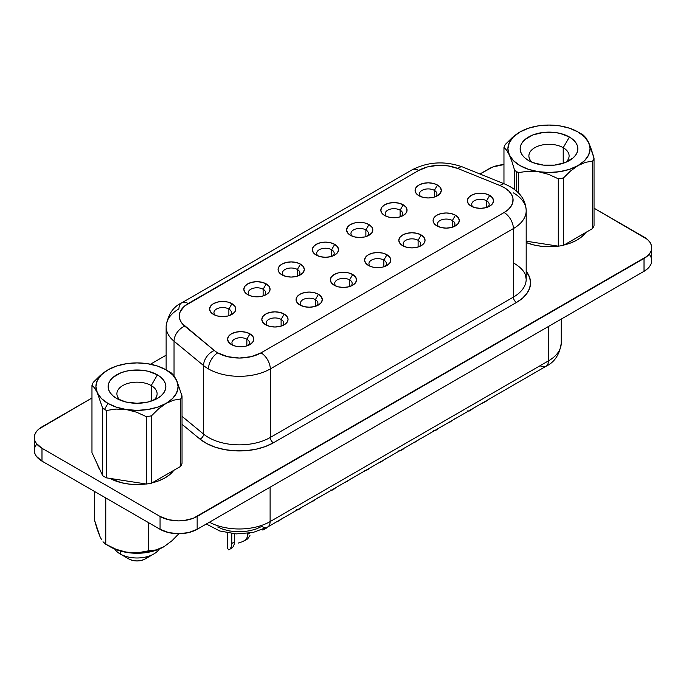 <?xml version="1.0" encoding="UTF-8"?>
<svg xmlns="http://www.w3.org/2000/svg" width="686" height="686" viewBox="0 0 686 686"><rect width="100%" height="100%" fill="white"/><g stroke="black" fill="none" stroke-linecap="round" stroke-linejoin="round"><path stroke-width="1.03" d="M153.758 400.195A20.108 11.611 0 0 0 151.22 385.558L157.403 374.856A28.855 16.661 180 0 1 157.403 398.412A28.855 16.661 180 0 1 116.603 398.412L116.603 398.412A28.855 16.661 180 0 1 116.603 374.856A28.855 16.661 180 0 1 157.403 374.856L151.22 385.558A20.108 11.611 180 0 1 157.111 393.773A20.108 11.611 180 0 1 153.758 400.195M151.22 401.121L151.22 385.558L151.22 401.121M169.528 371.855A45.988 26.548 180 0 1 171.354 372.97A45.988 26.548 0 0 0 169.528 371.855L166.063 369.857A41.091 23.727 180 0 1 176.696 380.49A41.091 23.727 180 0 1 166.063 403.411L173.541 400.187L180.667 398.978A45.988 26.548 0 0 0 182.039 396.002L176.696 380.49L173.97 375.705L171.354 372.97L173.97 375.705L176.696 380.49L178.094 386.63L176.696 392.769L172.589 398.497L166.063 403.411A41.091 23.727 180 0 1 126.37 409.551A41.091 23.727 180 0 1 107.951 403.411L104.486 409.405A45.988 26.548 0 0 0 106.424 410.46L116.131 409.062L126.37 409.551L136.54 412.2L146.315 416.634A45.988 26.548 0 0 0 151.46 415.836L158.595 408.805L166.063 403.411L157.548 407.175L147.644 409.551L137.003 410.357L126.37 409.551L116.457 407.175L107.951 403.411A41.091 23.727 180 0 1 97.309 392.769L102.66 408.281A45.988 26.548 0 0 0 104.486 409.405L107.951 403.411L101.417 398.497L97.309 392.769A41.091 23.727 180 0 1 107.951 369.857L100.482 375.259L93.347 382.282A45.988 26.548 0 0 0 91.967 385.258L94.565 387.959L97.309 392.769L95.911 386.63L97.309 380.49L101.417 374.77L107.951 369.857A41.091 23.727 180 0 1 147.644 363.717L147.644 363.717A41.091 23.727 180 0 1 166.063 369.857L172.589 374.77L176.696 380.49L182.039 396.002A45.988 26.548 180 0 1 180.667 398.978L180.667 466.369A45.988 26.548 0 0 0 182.039 463.393L182.039 396.002L182.039 463.393A45.988 26.548 0 0 1 180.667 466.369L151.46 483.227L151.46 415.836A45.988 26.548 180 0 1 146.315 416.634L146.315 484.024A45.988 26.548 0 0 0 151.46 483.227L180.667 466.369L180.667 398.978L173.541 400.187L166.063 403.411L158.595 408.805L151.46 415.836L151.46 483.227A45.988 26.548 0 0 1 146.315 484.024L106.424 477.85L106.424 410.46A45.988 26.548 180 0 1 104.486 409.405A45.988 26.548 180 0 1 102.66 408.281L102.66 475.672A45.988 26.548 0 0 0 106.424 477.85L146.315 484.024L146.315 416.634L136.54 412.2L126.37 409.551L116.131 409.062L106.424 410.46L106.424 477.85A45.988 26.548 0 0 1 102.66 475.672L91.967 452.64L91.967 385.258A45.988 26.548 180 0 1 93.347 382.282L100.482 375.259M120.187 553.962L120.187 550.978L120.187 553.962A23.778 13.729 180 0 1 114.716 549.049A23.778 13.729 0 0 0 120.187 553.962L128.968 559.03L120.187 553.962A23.778 13.729 0 0 0 159.289 549.049A23.778 13.729 180 0 1 153.818 553.962A23.778 13.729 180 0 1 120.187 553.962L128.968 559.03L132.655 560.453L137.003 560.951L141.35 560.453L145.038 559.03L147.507 556.903M563.215 147.696A20.108 11.611 0 0 0 536.255 146.924A20.108 11.611 0 0 0 532.242 162.333A20.108 11.611 180 0 1 528.889 155.911A20.108 11.611 180 0 1 541.297 145.183A20.108 11.611 180 0 1 563.215 147.696L563.215 163.268L563.215 147.696A20.108 11.611 180 0 1 569.106 155.911A20.108 11.611 180 0 1 565.744 162.333A20.108 11.611 0 0 0 563.215 147.696L569.397 136.994L563.215 147.696M528.597 160.55L528.597 160.55A28.855 16.661 180 0 1 528.597 136.994A28.855 16.661 180 0 1 569.397 136.994A28.855 16.661 180 0 1 569.397 160.55A28.855 16.661 180 0 1 528.597 160.55L532.962 162.625L543.363 165.112L554.622 165.112L565.024 162.625L572.982 158.029L575.648 155.147L577.295 152.018L577.844 148.768L577.295 145.518L575.648 142.396L572.982 139.515L569.397 136.994L560.033 133.384L554.622 132.432L543.363 132.432L532.962 134.919L525.004 139.515L522.338 142.396L520.7 145.518L520.142 148.768L520.7 152.018L522.338 155.147L525.004 158.029L528.597 160.55M97.12 529.103L94.334 519.594L94.334 491.348L94.334 519.594L100.07 536.786L97.12 529.103M101.571 539.65L100.07 536.786L101.571 539.65M105.764 544.23L103.011 541.76L105.764 544.23L116.183 549.34L127.184 552.376L138.16 552.702L156.014 549.94L164.048 546.648L172.1 540.654L178.857 533.734L172.1 540.654L164.048 546.648L156.014 549.94L148.442 550.832L148.442 522.586L148.442 550.832L138.16 552.702L132.767 552.873L127.184 552.376L116.183 549.34L105.764 544.23L105.764 497.95L105.764 544.23L110.403 546.905A37.619 21.72 0 0 0 163.611 546.905L157.909 549.606L151.4 551.613L137.003 553.268L122.605 551.613L116.106 549.606L110.403 546.905M109.871 478.382A39.779 22.964 0 0 0 145.964 483.964L137.003 484.556L129.242 484.11L121.782 482.807L109.871 478.382M152.155 482.824A39.779 22.964 0 0 0 173.79 470.33L170.085 474.352L165.137 477.825L159.109 480.689L152.155 482.824M526.188 242.544A39.779 22.964 0 0 0 557.95 246.103L548.997 246.694L541.237 246.257L533.768 244.945L526.188 242.544M564.141 244.962A39.779 22.964 0 0 0 585.784 232.468L582.071 236.49L577.123 239.971L571.095 242.827L564.141 244.962M369.754 468.255L368.493 468.941M379.487 462.604L382.702 460.752L379.487 462.604M402.751 449.167L404.294 448.112M413.735 442.83L416.951 440.978L413.735 442.83M438.251 428.707L436.999 429.393M447.992 423.056L451.199 421.204L447.992 423.056M472.5 408.933L471.248 409.619M488.826 399.08L486.914 400.796L481.469 403.557M335.497 488.029L334.245 488.715M345.238 482.378L348.445 480.526L345.238 482.378M301.248 507.803L299.996 508.489M310.99 502.152L314.197 500.3L310.99 502.152M267 527.577L265.748 528.263M276.741 521.926L279.948 520.074L276.741 521.926M231.499 548.037L232.777 547.317L234.063 544.787L234.449 541.931L231.791 543.466L231.791 533.554L231.405 546.322L231.791 543.466L234.449 541.931L234.449 533.802L234.449 541.931M238.111 543.115L242.492 541.7L238.111 543.115M245.699 539.848L242.492 541.7L245.699 539.848L247.294 537.147L245.699 539.848M247.294 533.476L247.294 537.147L247.294 533.476M230.102 315.277A8.746 5.051 0 0 0 228.875 309.034L231.962 303.684A13.111 7.572 180 0 1 231.962 314.385A13.111 7.572 180 0 1 213.415 314.385L210.576 311.933L209.573 309.034L210.576 306.136L213.415 303.684L217.676 302.037L222.693 301.463L227.709 302.037L231.962 303.684L234.809 306.136L235.804 309.034L234.809 311.933L231.962 314.385L227.709 316.032L222.693 316.606L217.676 316.032L213.415 314.385A13.111 7.572 180 0 1 213.415 303.684A13.111 7.572 180 0 1 231.962 303.684L228.875 309.034A8.746 5.051 0 0 0 217.248 308.657A8.746 5.051 0 0 0 215.275 315.277A8.746 5.051 180 0 1 213.946 312.602A8.746 5.051 180 0 1 219.349 307.937A8.746 5.051 180 0 1 228.875 309.034L228.875 315.714L228.875 309.034A8.746 5.051 180 0 1 231.439 312.602A8.746 5.051 180 0 1 230.102 315.286M263.124 289.26A8.746 5.051 0 0 0 251.496 288.883A8.746 5.051 0 0 0 249.532 295.503A8.746 5.051 180 0 1 248.195 292.828A8.746 5.051 180 0 1 253.597 288.163A8.746 5.051 180 0 1 263.124 289.26L263.124 295.94L263.124 289.26A8.746 5.051 180 0 1 265.688 292.828A8.746 5.051 180 0 1 264.35 295.512A8.746 5.051 0 0 0 263.124 289.26L266.219 283.901L263.124 289.26M247.672 294.611L247.672 294.611A13.111 7.572 180 0 1 247.672 283.901A13.111 7.572 180 0 1 266.219 283.901L269.058 286.362L270.052 289.26L269.058 292.159L266.219 294.611L261.958 296.258L256.941 296.832L251.925 296.258L247.672 294.611L244.825 292.159L243.83 289.26L244.825 286.362L247.672 283.901L251.925 282.263L256.941 281.689L261.958 282.263L266.219 283.901A13.111 7.572 180 0 1 266.219 294.611A13.111 7.572 180 0 1 247.672 294.611M298.607 275.729A8.746 5.051 0 0 0 297.372 269.487L300.468 264.127A13.111 7.572 180 0 1 300.468 274.837A13.111 7.572 180 0 1 281.92 274.837L279.073 272.385L278.079 269.487L279.073 266.588L281.92 264.127L286.173 262.489L291.19 261.915L296.215 262.489L300.468 264.127L303.306 266.588L304.31 269.487L303.306 272.385L300.468 274.837L296.215 276.484L291.19 277.058L286.173 276.484L281.92 274.837A13.111 7.572 180 0 1 281.92 264.127A13.111 7.572 180 0 1 300.468 264.127L297.372 269.487A8.746 5.051 0 0 0 285.745 269.101A8.746 5.051 0 0 0 283.781 275.729A8.746 5.051 180 0 1 282.452 273.054A8.746 5.051 180 0 1 287.846 268.389A8.746 5.051 180 0 1 297.372 269.487L297.372 276.166L297.372 269.487A8.746 5.051 180 0 1 299.936 273.054A8.746 5.051 180 0 1 298.599 275.738M434.375 190.391A8.746 5.051 0 0 0 422.748 190.005A8.746 5.051 0 0 0 420.784 196.633A8.746 5.051 180 0 1 419.446 193.958A8.746 5.051 180 0 1 424.848 189.293A8.746 5.051 180 0 1 434.375 190.391L434.375 197.071L434.375 190.391A8.746 5.051 180 0 1 436.939 193.958A8.746 5.051 180 0 1 435.601 196.642A8.746 5.051 0 0 0 434.375 190.391L437.462 185.031L434.375 190.391M418.923 195.742L418.923 195.742A13.111 7.572 180 0 1 418.923 185.031A13.111 7.572 180 0 1 437.462 185.031L440.309 187.492L441.304 190.391L440.309 193.289L437.462 195.742L433.209 197.388L428.193 197.962L423.176 197.388L418.923 195.742L416.076 193.289L415.081 190.391L416.076 187.492L418.923 185.031L423.176 183.394L428.193 182.819L433.209 183.394L437.462 185.031A13.111 7.572 180 0 1 437.462 195.742A13.111 7.572 180 0 1 418.923 195.742M401.353 216.407A8.746 5.051 0 0 0 400.127 210.165L403.214 204.805A13.111 7.572 180 0 1 403.214 215.515A13.111 7.572 180 0 1 384.666 215.515L381.828 213.063L380.824 210.165L381.828 207.266L384.666 204.805L388.928 203.167L393.944 202.593L398.96 203.167L403.214 204.805L406.061 207.266L407.055 210.165L406.061 213.063L403.214 215.515L398.96 217.162L393.944 217.736L388.928 217.162L384.666 215.515A13.111 7.572 180 0 1 384.666 204.805A13.111 7.572 180 0 1 403.214 204.805L400.127 210.165A8.746 5.051 0 0 0 388.499 209.779A8.746 5.051 0 0 0 386.527 216.407A8.746 5.051 180 0 1 385.198 213.732A8.746 5.051 180 0 1 390.6 209.067A8.746 5.051 180 0 1 400.127 210.165L400.127 216.845L400.127 210.165A8.746 5.051 180 0 1 402.682 213.732A8.746 5.051 180 0 1 401.353 216.416M365.878 229.939A8.746 5.051 0 0 0 354.25 229.553A8.746 5.051 0 0 0 352.278 236.181A8.746 5.051 180 0 1 350.949 233.506A8.746 5.051 180 0 1 356.343 228.841A8.746 5.051 180 0 1 365.878 229.939L365.878 236.619L365.878 229.939A8.746 5.051 180 0 1 368.433 233.506A8.746 5.051 180 0 1 367.104 236.19A8.746 5.051 0 0 0 365.878 229.939L368.965 224.579L365.878 229.939M350.417 235.289L350.417 235.289A13.111 7.572 180 0 1 350.417 224.579A13.111 7.572 180 0 1 368.965 224.579L371.812 227.04L372.807 229.939L371.812 232.837L368.965 235.289L364.712 236.936L359.696 237.51L354.671 236.936L350.417 235.289L347.579 232.837L346.576 229.939L347.579 227.04L350.417 224.579L354.671 222.941L359.696 222.367L364.712 222.941L368.965 224.579A13.111 7.572 180 0 1 368.965 235.289A13.111 7.572 180 0 1 350.417 235.289L350.417 235.289M246.866 339.193A8.746 5.051 0 0 0 235.238 338.815A8.746 5.051 0 0 0 233.266 345.444A8.746 5.051 180 0 1 231.937 342.76A8.746 5.051 180 0 1 237.339 338.104A8.746 5.051 180 0 1 246.866 339.193L246.866 345.873L246.866 339.193A8.746 5.051 180 0 1 249.43 342.76A8.746 5.051 180 0 1 248.092 345.444A8.746 5.051 0 0 0 246.866 339.193L249.953 333.842L246.866 339.193M231.405 344.552L231.405 344.552A13.111 7.572 180 0 1 231.405 333.842A13.111 7.572 180 0 1 249.953 333.842L252.8 336.294L253.794 339.193L252.8 342.091L249.953 344.552L245.699 346.19L240.683 346.764L235.667 346.19L231.405 344.552L228.567 342.091L227.572 339.193L228.567 336.294L231.405 333.842L235.667 332.195L240.683 331.621L245.699 332.195L249.953 333.842A13.111 7.572 180 0 1 249.953 344.552A13.111 7.572 180 0 1 231.405 344.552M281.114 319.419A8.746 5.051 0 0 0 269.487 319.041A8.746 5.051 0 0 0 267.523 325.67A8.746 5.051 180 0 1 266.185 322.986A8.746 5.051 180 0 1 271.587 318.33A8.746 5.051 180 0 1 281.114 319.419L281.114 326.099L281.114 319.419A8.746 5.051 180 0 1 283.678 322.986A8.746 5.051 180 0 1 282.34 325.67A8.746 5.051 0 0 0 281.114 319.419L284.21 314.068L281.114 319.419M265.662 324.778L265.662 324.778A13.111 7.572 180 0 1 265.662 314.068A13.111 7.572 180 0 1 284.21 314.068L287.048 316.52L288.051 319.419L287.048 322.317L284.21 324.778L279.948 326.416L274.932 326.99L269.915 326.416L265.662 324.778L262.815 322.317L261.82 319.419L262.815 316.52L265.662 314.068L269.915 312.422L274.932 311.847L279.948 312.422L284.21 314.068A13.111 7.572 180 0 1 284.21 324.778A13.111 7.572 180 0 1 265.662 324.778L265.662 324.778M315.363 299.645A8.746 5.051 0 0 0 303.735 299.268A8.746 5.051 0 0 0 301.771 305.896A8.746 5.051 180 0 1 300.442 303.212A8.746 5.051 180 0 1 305.836 298.556A8.746 5.051 180 0 1 315.363 299.645L315.363 306.325L315.363 299.645A8.746 5.051 180 0 1 317.927 303.212A8.746 5.051 180 0 1 316.589 305.896A8.746 5.051 0 0 0 315.363 299.645L318.458 294.294L315.363 299.645M299.911 305.004L299.911 305.004A13.111 7.572 180 0 1 299.911 294.294A13.111 7.572 180 0 1 318.458 294.294L321.297 296.746L322.3 299.645L321.297 302.543L318.458 305.004L314.205 306.642L309.18 307.217L304.164 306.642L299.911 305.004L297.064 302.543L296.069 299.645L297.064 296.746L299.911 294.294L304.164 292.648L309.18 292.073L314.205 292.648L318.458 294.294A13.111 7.572 180 0 1 318.458 305.004A13.111 7.572 180 0 1 299.911 305.004L299.911 305.004M349.611 279.871A8.746 5.051 0 0 0 337.992 279.494A8.746 5.051 0 0 0 336.02 286.122A8.746 5.051 180 0 1 334.691 283.438A8.746 5.051 180 0 1 340.085 278.782A8.746 5.051 180 0 1 349.611 279.871L349.611 286.551L349.611 279.871A8.746 5.051 180 0 1 352.175 283.438A8.746 5.051 180 0 1 350.846 286.122A8.746 5.051 0 0 0 349.611 279.871L352.707 274.52L349.611 279.871M334.159 285.23A13.111 7.572 180 0 1 334.159 285.222A13.111 7.572 180 0 1 334.159 274.52A13.111 7.572 180 0 1 352.707 274.52L355.545 276.973L356.549 279.871L355.545 282.769L352.707 285.23L348.454 286.868L343.429 287.443L338.412 286.868L334.159 285.23L331.312 282.769L330.318 279.871L331.312 276.973L334.159 274.52L338.412 272.874L343.429 272.299L348.454 272.874L352.707 274.52A13.111 7.572 180 0 1 352.707 285.222A13.111 7.572 180 0 1 334.159 285.23L334.159 285.222M487.849 207.018A8.746 5.051 0 0 0 486.614 200.775L489.71 195.424A13.111 7.572 180 0 1 489.71 206.126A13.111 7.572 180 0 1 471.162 206.126L468.315 203.673L467.32 200.775L468.315 197.877L471.162 195.424L475.415 193.778L480.432 193.203L485.448 193.778L489.71 195.424L492.548 197.877L493.551 200.775L492.548 203.673L489.71 206.126L485.448 207.772L480.432 208.347L475.415 207.772L471.162 206.126A13.111 7.572 180 0 1 471.162 195.424A13.111 7.572 180 0 1 489.71 195.424L486.614 200.775A8.746 5.051 0 0 0 474.986 200.398A8.746 5.051 0 0 0 473.023 207.018A8.746 5.051 180 0 1 471.694 204.342A8.746 5.051 180 0 1 477.087 199.677A8.746 5.051 180 0 1 486.614 200.775L486.614 207.455L486.614 200.775A8.746 5.051 180 0 1 489.178 204.342A8.746 5.051 180 0 1 487.84 207.026M452.366 220.549A8.746 5.051 0 0 0 440.738 220.172A8.746 5.051 0 0 0 438.774 226.8A8.746 5.051 180 0 1 437.436 224.116A8.746 5.051 180 0 1 442.839 219.451A8.746 5.051 180 0 1 452.366 220.549L452.366 227.229L452.366 220.549A8.746 5.051 180 0 1 454.929 224.116A8.746 5.051 180 0 1 453.592 226.8A8.746 5.051 0 0 0 452.366 220.549L455.453 215.198L452.366 220.549M436.913 225.9L436.913 225.9A13.111 7.572 180 0 1 436.913 215.198A13.111 7.572 180 0 1 455.453 215.198L458.299 217.651L459.294 220.549L458.299 223.447L455.453 225.9L451.199 227.546L446.183 228.121L441.167 227.546L436.913 225.9L434.067 223.447L433.072 220.549L434.067 217.651L436.913 215.198L441.167 213.552L446.183 212.977L451.199 213.552L455.453 215.198A13.111 7.572 180 0 1 455.453 225.9A13.111 7.572 180 0 1 436.913 225.9L436.913 225.9M418.117 240.323A8.746 5.051 0 0 0 406.489 239.946A8.746 5.051 0 0 0 404.517 246.574A8.746 5.051 180 0 1 403.188 243.89A8.746 5.051 180 0 1 408.59 239.225A8.746 5.051 180 0 1 418.117 240.323L418.117 247.003L418.117 240.323A8.746 5.051 180 0 1 420.672 243.89A8.746 5.051 180 0 1 419.343 246.574A8.746 5.051 0 0 0 418.117 240.323L421.204 234.972L418.117 240.323M402.656 245.674L402.656 245.674A13.111 7.572 180 0 1 402.656 234.972A13.111 7.572 180 0 1 421.204 234.972L424.051 237.425L425.046 240.323L424.051 243.221L421.204 245.674L416.951 247.32L411.934 247.895L406.918 247.32L402.656 245.674L399.818 243.221L398.815 240.323L399.818 237.425L402.656 234.972L406.918 233.326L411.934 232.751L416.951 233.326L421.204 234.972A13.111 7.572 180 0 1 421.204 245.674A13.111 7.572 180 0 1 402.656 245.674M231.405 533.511L231.405 546.322L231.405 533.511M331.621 249.713A8.746 5.051 0 0 0 320.002 249.327A8.746 5.051 0 0 0 318.03 255.955A8.746 5.051 180 0 1 316.7 253.28A8.746 5.051 180 0 1 322.094 248.615A8.746 5.051 180 0 1 331.621 249.713L331.621 256.392L331.621 249.713A8.746 5.051 180 0 1 334.185 253.28A8.746 5.051 180 0 1 332.847 255.964A8.746 5.051 0 0 0 331.621 249.713L334.717 244.353L331.621 249.713M316.169 255.063L316.169 255.063A13.111 7.572 180 0 1 316.169 244.353A13.111 7.572 180 0 1 334.717 244.353L337.555 246.814L338.558 249.713L337.555 252.611L334.717 255.063L330.463 256.71L325.438 257.284L320.422 256.71L316.169 255.063L313.322 252.611L312.327 249.713L313.322 246.814L316.169 244.353L320.422 242.715L325.438 242.141L330.463 242.715L334.717 244.353A13.111 7.572 180 0 1 334.717 255.063A13.111 7.572 180 0 1 316.169 255.063L316.169 255.063M383.868 260.097A8.746 5.051 0 0 0 372.241 259.72A8.746 5.051 0 0 0 370.269 266.348A8.746 5.051 180 0 1 368.939 263.664A8.746 5.051 180 0 1 374.333 259.008A8.746 5.051 180 0 1 383.868 260.097L383.868 266.777L383.868 260.097A8.746 5.051 180 0 1 386.424 263.664A8.746 5.051 180 0 1 385.095 266.348A8.746 5.051 0 0 0 383.868 260.097L386.955 254.746L383.868 260.097M368.408 265.448L368.408 265.448A13.111 7.572 180 0 1 368.408 254.746A13.111 7.572 180 0 1 386.955 254.746L389.802 257.199L390.797 260.097L389.802 262.995L386.955 265.448L382.702 267.094L377.686 267.669L372.661 267.094L368.408 265.448L365.569 262.995L364.566 260.097L365.569 257.199L368.408 254.746L372.661 253.1L377.686 252.525L382.702 253.1L386.955 254.746A13.111 7.572 180 0 1 386.955 265.448A13.111 7.572 180 0 1 368.408 265.448M166.132 326.639A43.715 25.236 0 0 0 174.038 341.208L174.038 375.799L174.038 341.208L203.571 365.561A43.715 25.236 0 0 0 208.475 368.931A13.111 7.572 -60 0 1 217.745 352.861A30.604 17.665 180 0 1 214.315 350.503A13.111 8.772 129.5 0 0 203.571 365.561L203.571 434.092A4.373 2.924 -50.5 0 1 199.995 439.109L182.039 424.308L199.995 439.109L206.898 443.653L215.344 447.229L224.922 449.656L235.195 450.839L245.657 450.711L255.835 449.27L265.225 446.595L273.388 442.813L516.472 302.466L522.458 298.264L526.899 293.462L529.635 288.249L530.561 282.838L529.635 277.418L526.188 271.27A48.089 27.766 180 0 1 516.472 302.466A4.373 2.521 60 0 1 513.385 297.115A43.715 25.236 0 0 0 526.188 279.271L525.433 275.06C524.001 270.927 520.288 267.043 514.294 263.424M514.646 170.42L514.646 189.508L514.646 170.42A45.988 26.548 0 0 0 516.472 171.543A45.988 26.548 180 0 1 514.646 170.42L512.048 161.922L514.646 170.42M559.665 125.864L569.543 128.222L578.049 131.995L584.583 136.908L588.691 142.628L591.409 149.582L594.033 158.14L594.033 225.531A45.988 26.548 0 0 1 592.653 228.507L592.653 161.116L592.653 228.507L563.455 245.365L592.653 228.507A45.988 26.548 0 0 0 594.033 225.531L594.033 158.14A45.988 26.548 180 0 1 592.653 161.116L585.527 162.325L578.049 165.549L570.581 170.951L563.455 177.974L563.455 245.365A45.988 26.548 0 0 1 558.301 246.163L558.301 178.772L558.301 246.163L526.188 241.189L558.301 246.163A45.988 26.548 0 0 0 563.455 245.365L563.455 177.974A45.988 26.548 180 0 1 558.301 178.772L548.603 174.373L538.356 171.689L528.194 171.2L518.419 172.598L518.419 192.792L518.419 172.598A45.988 26.548 180 0 1 516.472 171.543L516.472 190.982L516.472 171.543A45.988 26.548 0 0 0 518.419 172.598L528.194 171.2L538.356 171.689L548.603 174.373L558.301 178.772A45.988 26.548 0 0 0 563.455 177.974L570.581 170.951L578.049 165.549L585.527 162.325L592.653 161.116A45.988 26.548 0 0 0 594.033 158.14L588.691 142.628A41.091 23.727 180 0 1 578.049 165.549A41.091 23.727 180 0 1 538.356 171.689A41.091 23.727 180 0 1 509.304 154.907A41.091 23.727 180 0 1 519.937 131.995A41.091 23.727 180 0 1 559.63 125.855A41.091 23.727 180 0 1 578.049 131.995L581.514 133.993L578.049 131.995A41.091 23.727 180 0 1 588.691 142.628L585.947 137.817L583.34 135.116A45.988 26.548 0 0 0 581.514 133.993A45.988 26.548 180 0 1 583.34 135.116L585.947 137.817L588.691 142.628L590.089 148.768L588.691 154.907L584.583 160.635L578.049 165.549L569.543 169.313L559.63 171.689L548.997 172.495L538.356 171.689L528.452 169.313L519.937 165.549L513.411 160.635L509.304 154.907L512.048 161.922L509.304 154.907L507.906 148.768L509.304 142.628L513.411 136.908L519.937 131.995L512.468 137.397L505.333 144.42A45.988 26.548 0 0 0 503.961 147.396L506.577 150.123L509.304 154.907L506.577 150.123L503.961 147.396A45.988 26.548 180 0 1 505.333 144.42L512.468 137.397M107.951 369.857L116.457 366.084L126.37 363.717L137.003 362.903L147.644 363.717L157.548 366.084L166.063 369.857M519.937 131.995L528.452 128.222L538.356 125.855L548.997 125.049L559.639 125.855M503.961 183.702L503.961 147.396L503.961 183.702M649.702 254.806L651.194 257.644L651.7 260.603L651.194 263.553L649.702 266.391L647.275 269.015L644.017 271.304L197.156 529.3L197.156 516.447L644.017 258.459A26.231 15.143 180 0 0 651.7 247.749A26.231 15.143 180 0 0 644.017 237.039L594.033 208.184L647.275 239.337L649.702 241.952L651.194 244.799L651.7 247.749L651.194 250.707L649.702 253.546L647.275 256.161L193.186 518.333L183.728 520.597L178.609 520.888L168.576 519.731L160.061 516.447L41.983 448.275L36.298 443.362L34.806 440.523L34.3 437.565L34.806 434.615L36.298 431.768L38.725 429.153L91.967 398L41.983 426.855A26.231 15.143 180 0 0 34.3 437.565L34.3 450.419L34.806 447.461L36.298 444.622M150.483 364.215L166.132 355.177L150.483 364.215M479.951 174.004L492.814 166.981L503.961 164.563A26.231 15.143 180 0 0 488.844 168.867L479.951 174.004M100.096 470.159A39.779 22.964 0 0 1 97.618 464.825L100.25 470.373M209.419 522.217A43.715 25.236 0 0 0 270.113 521.592A11.799 6.817 60 0 1 267.669 526.994A11.799 6.817 60 0 1 261.76 526.411L256.341 528.923L250.116 530.69L243.367 531.65L236.421 531.736L229.604 530.955L223.242 529.335L217.642 526.968M651.7 247.749L651.7 260.603A26.231 15.143 0 0 1 644.017 271.304L644.017 258.459L644.017 271.304L197.156 529.3L197.156 516.447A26.231 15.143 180 0 1 160.061 516.447L160.061 529.3L41.983 461.121L41.983 448.275L160.061 516.447L160.061 529.3A26.231 15.143 0 0 0 197.156 529.3L188.65 532.585L178.609 533.734L168.576 532.585L160.061 529.3L41.983 461.121L36.298 456.207L34.806 453.369L34.3 450.419A26.231 15.143 0 0 0 41.983 461.121L41.983 448.275A26.231 15.143 180 0 1 34.3 437.565M513.385 297.115A43.715 25.236 0 0 0 526.188 279.271L526.188 210.731A43.715 25.236 180 0 1 513.385 228.584L513.385 297.115L270.293 437.462L270.293 368.931A43.715 25.236 180 0 1 208.475 368.931A43.715 25.236 180 0 1 203.571 365.561L203.571 434.092L182.039 416.333L203.571 434.092A43.715 25.236 0 0 0 270.293 437.462L270.293 368.931L513.385 228.584L513.385 297.115A4.373 2.521 -120 0 0 516.472 302.466L273.388 442.813A4.373 2.521 60 0 1 270.293 437.462L513.385 297.115M513.385 192.886A43.715 25.236 180 0 1 526.188 210.731C525.802 199.026 518.719 190.142 504.939 184.105L462.758 167.05A13.111 6.14 112 0 0 457.845 168.499L448.215 165.909L437.625 165.377L427.361 166.964L418.657 170.48L184.783 305.887L180.289 311.444L179.363 314.48L179.363 317.558L180.289 320.594L182.116 323.483L214.315 350.503A30.604 17.665 0 0 0 217.745 352.861L227.675 356.694L239.388 358.041L251.093 356.694L261.023 352.861L504.116 212.523L508.283 209.522L511.233 206.066L512.811 202.336L512.957 198.486L511.662 194.713L508.978 191.188L505.033 188.093L500.025 185.554L457.845 168.499A13.111 6.14 -68 0 1 462.784 167.058M462.758 167.05C445.06 160.73 428.175 161.656 412.097 169.828A13.111 7.572 60 0 1 418.657 170.48A13.111 7.572 -120 0 0 412.097 169.828L181.653 302.878A13.111 7.572 -120 0 1 188.213 303.529A30.604 17.665 180 0 0 184.783 326.15L214.315 350.503A13.111 8.772 -50.5 0 0 203.571 365.561L174.038 341.208A13.111 8.772 -50.5 0 1 184.783 326.15A13.111 8.772 129.5 0 0 174.038 341.208A43.715 25.236 180 0 1 166.132 326.725A43.715 25.236 180 0 1 178.935 308.88A13.111 7.572 60 0 1 181.653 302.878A13.111 7.572 60 0 1 188.213 303.529L418.657 170.48A30.604 17.665 180 0 1 457.845 168.499L500.025 185.554A13.111 6.14 -68 0 1 504.939 184.105M504.965 184.114A13.111 6.14 112 0 0 500.025 185.554A30.604 17.665 180 0 1 504.116 212.523A13.111 7.572 60 0 1 513.385 228.584A43.715 25.236 0 0 0 526.188 210.379M270.293 368.931L513.385 228.584A13.111 7.572 -120 0 0 504.116 212.523L261.023 352.861A13.111 7.572 60 0 1 270.293 368.931A13.111 7.572 -120 0 0 261.023 352.861A30.604 17.665 180 0 1 217.745 352.861A13.111 7.572 120 0 0 208.475 368.931A43.715 25.236 0 0 0 270.293 368.931M206.297 524.018L219.803 530.998L236.155 533.905L252.945 532.516L267.669 526.994A11.799 6.817 -120 0 0 270.113 521.592L548.44 360.896A43.715 25.236 0 0 0 561.242 343.051A43.715 25.236 180 0 1 548.44 360.896A11.799 6.817 60 0 1 545.996 366.298A11.799 6.817 -120 0 0 548.44 360.896L548.44 326.493L548.44 360.896L270.113 521.592L270.113 487.18L270.113 521.592A43.715 25.236 180 0 1 209.479 522.252M561.242 319.093L561.242 343.051C559.725 354.422 554.64 362.174 545.996 366.298A11.799 6.817 60 0 1 540.096 365.715M203.571 434.092A43.715 25.236 0 0 0 270.293 437.462A4.373 2.521 -120 0 0 273.388 442.813A48.089 27.766 180 0 1 199.995 439.109A4.373 2.924 129.5 0 0 203.571 434.092M249.678 533.142L247.655 534.3L247.655 533.434L247.294 537.147L247.655 534.3L249.678 533.142M244.353 540.834L247.595 538.947L249.953 535.612M229.536 549.375L228.464 549.786L227.598 548.217M231.405 546.322L230.607 548.165M232.751 547.351L234.063 544.787M278.61 521.06L283.327 517.724M263.784 529.601L262.721 530.012L261.983 529.566M312.859 501.286L317.575 497.95M298.033 509.827L296.232 509.792M347.107 481.512L351.824 478.176M332.281 490.053L330.481 490.018M469.284 410.957L467.483 410.923M484.11 402.416L481.461 403.557M449.862 422.19L454.578 418.854M435.035 430.731L433.235 430.697M415.605 441.964L420.329 438.628M400.787 450.505L398.986 450.47M381.356 461.738L386.072 458.402M366.53 470.279L364.729 470.244M164.057 546.648L163.611 546.905A37.619 21.72 0 0 0 163.834 546.776M128.968 559.03A11.362 6.56 0 0 0 145.046 559.03L153.818 553.962M91.967 452.64L102.66 475.672L102.66 408.281L97.309 392.769L94.565 387.959L91.967 385.258L91.967 452.64M120.256 400.195A20.108 11.611 180 0 1 116.894 393.773A20.108 11.611 180 0 1 129.311 383.045A20.108 11.611 180 0 1 151.22 385.558A20.108 11.611 0 0 0 124.269 384.786A20.108 11.611 0 0 0 120.256 400.195M157.403 374.856L148.047 371.237L142.637 370.294L131.378 370.294L125.967 371.237L120.976 372.781L113.019 377.377L110.352 380.258L108.705 383.38L108.156 386.63L108.705 389.88L110.352 393.009L113.019 395.882L116.603 398.412L125.967 402.022L137.003 403.291L148.047 402.022L157.403 398.412L160.996 395.882L163.662 393.009L165.3 389.88L165.858 386.63L165.3 383.38L163.662 380.258L160.996 377.377L157.403 374.856M581.514 133.993L578.049 131.995M181.653 302.878C172.983 306.899 167.804 314.848 166.132 326.725L166.132 369.9M545.996 366.298L267.669 526.994M227.572 532.945L227.572 548.611M229.278 549.537L232.082 547.925M263.527 529.764L266.331 528.151M297.775 509.99L300.579 508.377M332.033 490.216L334.828 488.603M469.027 411.12L471.831 409.508M434.778 430.894L437.582 429.282M400.53 450.668L403.334 449.056M366.281 470.442L369.085 468.83"/></g></svg>
